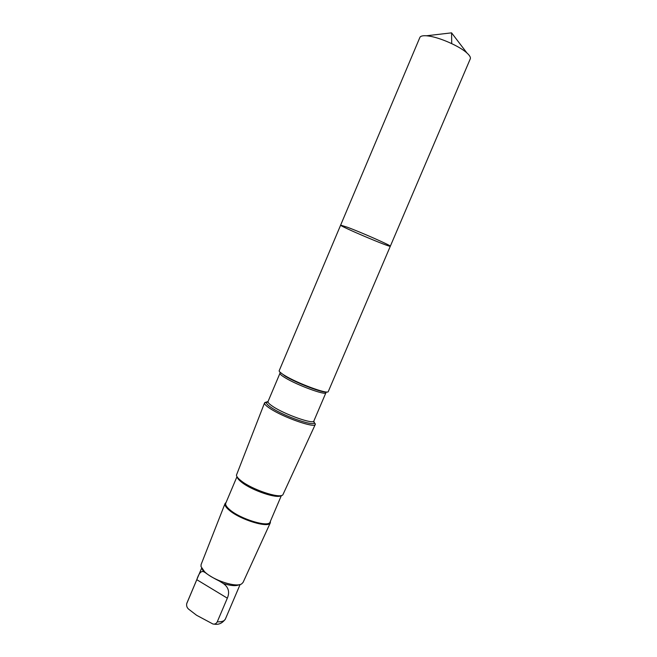 <?xml version="1.0" encoding="UTF-8"?>
<svg xmlns="http://www.w3.org/2000/svg" width="657" height="657" viewBox="0 0 657 657"><rect width="100%" height="100%" fill="white"/><g stroke="black" fill="none" stroke-linecap="round" stroke-linejoin="round"><path stroke-width="0.99" d="M347.331 227.215C361.588 232.496 391.925 245.932 390.324 246.219C390.677 247.812 339.242 225.983 340.638 225.129L347.331 227.215C361.588 232.496 391.925 245.932 390.324 246.219L470.289 58.834C470.839 57.455 469.73 55.517 466.971 53.02C459.645 46.195 439.344 37.268 428.183 35.971L426.368 35.782C422.656 35.535 420.488 36.086 419.88 37.433L340.638 225.129L347.331 227.215M203.571 571.689C201.075 570.744 198.816 573.413 196.796 579.688L186.719 603.643C186.333 605.926 186.999 607.791 188.723 609.228L196.55 615.248L212.967 624.019C214.872 624.38 216.293 623.657 217.253 621.834L227.33 598.174C229.876 592.105 228.537 587.227 223.306 583.515L219.307 581.026C213.41 578.103 208.712 575.286 205.214 572.584L203.571 571.689L202.003 568.732M390.324 246.219L328.237 391.646C327.564 394.455 297.325 383.286 284.662 375.459C280.941 373.217 279.11 371.665 279.151 370.811L340.638 225.129M313.767 421.769L315.294 424.422C315.04 428.504 283.003 417.294 269.945 408.424C265.995 405.804 264.204 403.965 264.566 402.889L267.539 402.141M315.294 424.422L282.822 494.91C279.241 498.737 251.68 489.457 240.988 480.702C238.154 478.468 236.635 476.645 236.421 475.208L264.566 402.889M281.114 495.55C277.673 499.189 251.606 490.418 241.48 482.107C238.803 480.004 237.358 478.263 237.152 476.9M281.393 495.501L270.084 522.028C268.943 527.727 240.511 519.17 229.794 509.733C226.517 506.958 225.179 504.781 225.762 503.213L236.988 476.645M270.421 521.231L270.347 522.742C269.099 528.54 240.101 519.794 229.186 510.161C225.86 507.344 224.48 505.126 225.064 503.525L226.098 502.416M270.347 522.742L243.082 582.398L241.702 583.843C236.265 587.826 213.057 580.303 204.532 571.68L201.009 566.564L201.091 564.568L225.064 503.525M239.46 584.631L239.329 584.673C236.192 586.249 230.853 585.863 223.306 583.515M451.704 43.608L451.573 32.85L426.368 35.782M186.925 603.044L201.65 568.149M326.899 391.991C323.95 393.551 296.578 383.171 285.064 376.067L279.833 372.01M313.75 421.539L314.136 422.377L313.865 420.989L325.921 392.738C325.979 395.752 297.186 385.232 285.105 377.742C281.434 375.508 279.726 374.014 279.981 373.242L280.104 372.404M313.865 420.989C313.66 424.636 284.777 414.493 272.934 406.519C269.337 404.154 267.703 402.495 268.031 401.534L279.981 373.242M315.344 423.954L314.136 422.377C316.099 427.28 284.571 416.579 271.637 407.816C267.399 405.008 265.806 403.168 266.841 402.306L267.719 401.994M214.059 624.109C218.592 624.979 222.37 623.288 225.392 619.025C224.439 621.054 221.721 621.99 217.253 621.834M227.33 598.174L196.796 579.688M451.573 32.85L466.971 53.02M186.793 603.381L187.031 602.74M325.921 392.738L326.439 392.073M264.87 402.527L268.031 401.534M225.392 619.025L240.125 584.475"/></g></svg>
